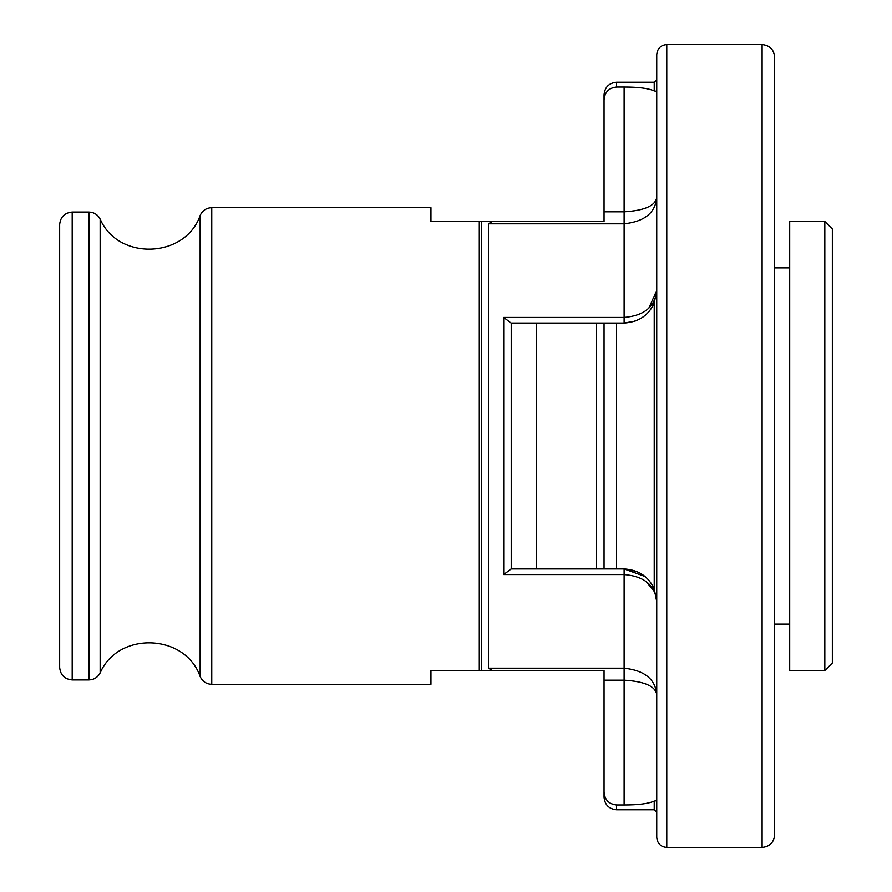 <?xml version="1.0" encoding="UTF-8"?>
<svg xmlns="http://www.w3.org/2000/svg" width="892" height="892" viewBox="0 0 892 892"><rect width="100%" height="100%" fill="white"/><g stroke="black" fill="none" stroke-linecap="round" stroke-linejoin="round"><path stroke-width="1.34" d="M604.051 489.898L604.051 323.071L624.121 323.071C638.616 322.135 648.651 315.445 654.226 303.001L656.735 290.457L648.818 308.208M511.228 568.929L624.121 568.929C638.549 569.821 648.584 576.511 654.226 588.999L656.735 601.543C655.129 585.275 644.258 576.265 624.121 574.537L503.701 574.537L511.228 568.929L511.228 323.071L604.051 323.071L604.051 402.102L604.051 323.071L596.525 323.071L596.525 568.929L604.051 568.929L604.051 489.909M656.735 800.648L654.226 801.083L654.226 809.769L616.595 809.769C608.98 809.022 604.798 804.84 604.051 797.225L604.051 670.539L492.284 670.539L488.493 668.186L488.493 223.814L492.284 221.461L430.947 221.461L430.947 207.669L211.761 207.669L211.761 684.331L430.947 684.331L430.947 670.539L479.294 670.539L479.294 221.472M654.226 801.083C648.372 803.681 638.337 804.974 624.121 804.963L616.595 804.963C608.935 804.149 604.754 799.912 604.051 792.241M492.284 221.461L604.051 221.461L604.051 211.817L624.121 211.817C644.537 210.579 655.408 205.773 656.735 197.4C655.408 212.787 644.537 221.595 624.121 223.814L488.493 223.814M511.094 323.071L503.701 317.463L624.121 317.463L624.121 87.037L616.595 87.037L616.595 82.231C608.98 82.978 604.798 87.16 604.051 94.775L604.051 99.759C604.765 92.077 608.946 87.84 616.595 87.037C608.946 87.84 604.765 92.077 604.051 99.759L604.051 211.817M624.121 87.037C638.259 87.015 648.294 88.308 654.226 90.917L656.735 91.352M511.094 568.929L503.701 574.537L503.701 317.463M492.284 670.539L479.294 670.539M59.652 446L59.652 224.606C60.4 216.979 64.581 212.798 72.196 212.062L72.196 679.938C64.581 679.202 60.4 675.021 59.652 667.394L59.652 446M656.735 446L656.735 54.635C657.382 48.48 660.727 45.135 666.77 44.6L666.77 847.4C660.727 846.865 657.382 843.52 656.735 837.365L656.735 446M762.102 44.6L762.102 847.4C769.718 846.653 773.899 842.472 774.646 834.856L774.646 57.144C773.899 49.528 769.718 45.347 762.102 44.6L666.77 44.6M774.646 744.541L774.646 446M789.699 446L789.699 221.472L824.821 221.472L824.821 670.539L789.699 670.539L789.699 446M824.821 670.539L832.347 663.001L832.347 228.999L824.821 221.472M635.16 321.142L624.121 323.071L624.121 317.463C644.258 315.723 655.129 306.725 656.735 290.457L654.226 303.001L654.226 588.999L656.735 601.543M636.843 571.516L624.121 568.929L644.961 576.455M645.663 581.171L654.327 591.262M488.493 668.186L624.121 668.186C644.537 670.405 655.408 679.213 656.735 694.6C655.408 686.227 644.537 681.421 624.121 680.183L604.051 680.183M616.595 568.929L616.595 323.071M616.595 809.769L616.595 804.963M654.226 90.917L654.226 82.231L616.595 82.231M536.315 568.929L536.315 323.071M481.602 670.539L481.602 221.461M624.121 804.963L624.121 568.929M72.196 679.938L88.888 679.938L88.888 212.062L72.196 212.062M88.888 679.938C93.972 679.737 97.73 677.407 100.149 672.936L100.149 219.064C118.079 260.932 185.235 258.535 200.143 215.496C202.428 210.534 206.297 207.925 211.761 207.669M100.149 672.936C118.079 631.068 185.235 633.465 200.143 676.504L200.143 215.496M654.226 809.769L656.735 812.278M654.226 82.231L656.735 79.722M88.888 212.062C93.972 212.263 97.73 214.593 100.149 219.064M200.143 676.504C202.428 681.466 206.297 684.075 211.761 684.331M762.102 847.4L666.77 847.4M789.699 267.879L774.646 267.879M789.699 624.121L774.646 624.121"/></g></svg>
